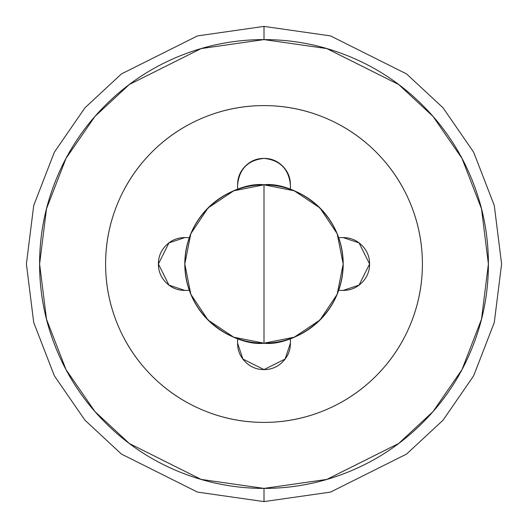<?xml version="1.0" encoding="UTF-8"?>
<svg xmlns="http://www.w3.org/2000/svg" width="528" height="528" viewBox="0 0 528 528"><rect width="100%" height="100%" fill="white"/><g stroke="black" fill="none" stroke-linecap="round" stroke-linejoin="round"><path stroke-width="0.79" d="M208.045 320.047L233.693 337.174L264 343.2A79.2 79.2 0 0 1 184.8 264A79.2 79.2 0 0 1 264 184.8C240.834 181.619 185.882 205.379 184.8 264C185.882 322.621 240.834 346.381 264 343.2L264 184.8L233.693 190.826L207.999 207.999L190.826 233.693L184.8 264L190.826 294.307L207.999 320.001M264 488.4L201.168 479.424L129.36 443.52L94.934 411.55L66 369.6L46.504 319.235L39.6 264L46.504 208.765L66 158.4L94.934 116.45L129.36 84.48L201.168 48.576L264 39.6L264 26.4L197.472 35.904L121.44 73.92L84.988 107.771L54.351 152.189L33.713 205.511L26.4 264L33.713 322.489L54.351 375.811L84.988 420.229L121.44 454.08L197.472 492.096L264 501.6L264 488.4C293.759 488.4 322.384 482.704 349.873 471.319C377.368 459.934 401.636 443.718 422.677 422.677C443.718 401.636 459.934 377.368 471.319 349.873C482.704 322.384 488.4 293.759 488.4 264C488.4 234.241 482.704 205.616 471.319 178.127C459.934 150.632 443.718 126.364 422.677 105.323C401.636 84.282 377.368 68.066 349.873 56.681C322.384 45.296 293.759 39.6 264 39.6C234.241 39.6 205.616 45.296 178.127 56.681C150.632 68.066 126.364 84.282 105.323 105.323C84.282 126.364 68.066 150.632 56.681 178.127C45.296 205.616 39.6 234.241 39.6 264C39.6 293.759 45.296 322.384 56.681 349.873C68.066 377.368 84.282 401.636 105.323 422.677C126.364 443.718 150.632 459.934 178.127 471.319C205.616 482.704 234.241 488.4 264 488.4L264 501.6L197.472 492.096L121.44 454.08L84.988 420.229L54.351 375.811L33.713 322.489L26.4 264L33.713 205.511L54.351 152.189L84.988 107.771L121.44 73.92L197.472 35.904L264 26.4L330.528 35.904L406.56 73.92L443.012 107.771L473.649 152.189L494.287 205.511L501.6 264L494.287 322.489L473.649 375.811L443.012 420.229L406.56 454.08L330.528 492.096L264 501.6L330.528 492.096L406.56 454.08L443.012 420.229L473.649 375.811L494.287 322.489L501.6 264L494.287 205.511L473.649 152.189L443.012 107.771L406.56 73.92L330.528 35.904L264 26.4L264 39.6L326.832 48.576L398.64 84.48L433.066 116.45L462 158.4L481.496 208.765L488.4 264L481.496 319.235L462 369.6L433.066 411.55L398.64 443.52L326.832 479.424L264 488.4M319.955 207.953L294.307 190.826L264 184.8L264 343.2L294.307 337.174L320.001 320.001L337.174 294.307L343.2 264L337.174 233.693L320.001 207.999M264 343.2C287.166 346.381 342.118 322.621 343.2 264C342.118 205.379 287.166 181.619 264 184.8A79.2 79.2 0 0 1 343.2 264A79.2 79.2 0 0 1 264 343.2M245.335 166.135C240.181 171.29 237.6 177.507 237.6 184.8L237.6 189.328L237.6 184.8C237.6 177.507 240.181 171.29 245.335 166.135C250.49 160.981 256.707 158.4 264 158.4C279.919 160.076 288.724 168.881 290.4 184.8L290.4 189.328L290.4 184.8C290.4 177.507 287.819 171.29 282.665 166.135C277.51 160.981 271.293 158.4 264 158.4C271.293 158.4 277.51 160.981 282.665 166.135M264 105.6A158.4 158.4 0 0 1 422.4 264A158.4 158.4 0 0 1 264 422.4A158.4 158.4 0 0 1 105.6 264A158.4 158.4 0 0 1 264 105.6C242.992 105.6 222.79 109.619 203.386 117.658C183.975 125.697 166.848 137.141 151.991 151.991C137.141 166.848 125.697 183.975 117.658 203.386C109.619 222.79 105.6 242.992 105.6 264C105.6 285.008 109.619 305.21 117.658 324.614C125.697 344.025 137.141 361.152 151.991 376.009C166.848 390.859 183.975 402.303 203.386 410.342C222.79 418.381 242.992 422.4 264 422.4C285.008 422.4 305.21 418.381 324.614 410.342C344.025 402.303 361.152 390.859 376.009 376.009C390.859 361.152 402.303 344.025 410.342 324.614C418.381 305.21 422.4 285.008 422.4 264C422.4 242.992 418.381 222.79 410.342 203.386C402.303 183.975 390.859 166.848 376.009 151.991C361.152 137.141 344.025 125.697 324.614 117.658C305.21 109.619 285.008 105.6 264 105.6M361.865 245.335C356.71 240.181 350.493 237.6 343.2 237.6L338.672 237.6L343.2 237.6C350.493 237.6 356.71 240.181 361.865 245.335C367.019 250.49 369.6 256.707 369.6 264C369.6 271.293 367.019 277.51 361.865 282.665C356.71 287.819 350.493 290.4 343.2 290.4L338.672 290.4L343.2 290.4C350.493 290.4 356.71 287.819 361.865 282.665M290.4 343.2L285.12 359.04L264 369.6C271.293 369.6 277.51 367.019 282.665 361.865C287.819 356.71 290.4 350.493 290.4 343.2L290.4 338.672L290.4 343.2C290.4 350.493 287.819 356.71 282.665 361.865C277.51 367.019 271.293 369.6 264 369.6C256.707 369.6 250.49 367.019 245.335 361.865C240.181 356.71 237.6 350.493 237.6 343.2L237.6 338.672L237.6 343.2C237.6 350.493 240.181 356.71 245.335 361.865M166.135 282.665C171.29 287.819 177.507 290.4 184.8 290.4L189.328 290.4L184.8 290.4C177.507 290.4 171.29 287.819 166.135 282.665C160.981 277.51 158.4 271.293 158.4 264C158.4 256.707 160.981 250.49 166.135 245.335C171.29 240.181 177.507 237.6 184.8 237.6L189.328 237.6L184.8 237.6C177.507 237.6 171.29 240.181 166.135 245.335M264 369.6L242.88 359.04L237.6 343.2M184.8 290.4L168.96 285.12L158.4 264L168.96 242.88L184.8 237.6M237.6 184.8C239.276 168.881 248.081 160.076 264 158.4M343.2 237.6L359.04 242.88L369.6 264L359.04 285.12L343.2 290.4"/></g></svg>
